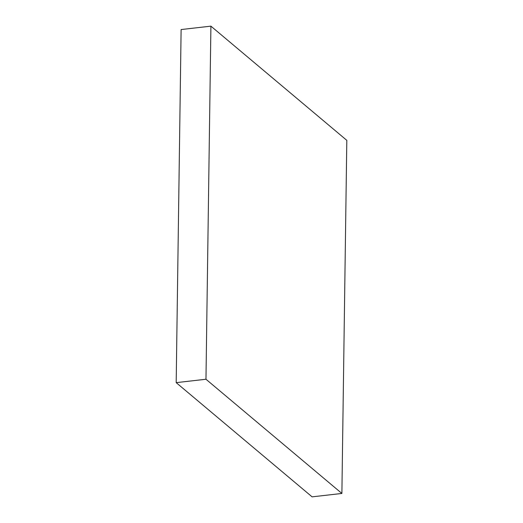 <?xml version="1.0" encoding="UTF-8"?>
<svg xmlns="http://www.w3.org/2000/svg" width="523" height="523" viewBox="0 0 523 523"><rect width="100%" height="100%" fill="white"/><g stroke="black" fill="none" stroke-linecap="round" stroke-linejoin="round"><path stroke-width="0.78" d="M312.094 496.85L341.885 493.451L346.814 140.354L210.906 26.15L181.115 29.55L210.906 26.15L205.97 379.247L176.186 382.646L181.115 29.55L176.186 382.646L205.97 379.247L341.885 493.451L312.094 496.85L176.186 382.646L312.094 496.85M341.885 493.451L205.97 379.247L210.906 26.15L346.814 140.354L341.885 493.451"/></g></svg>
